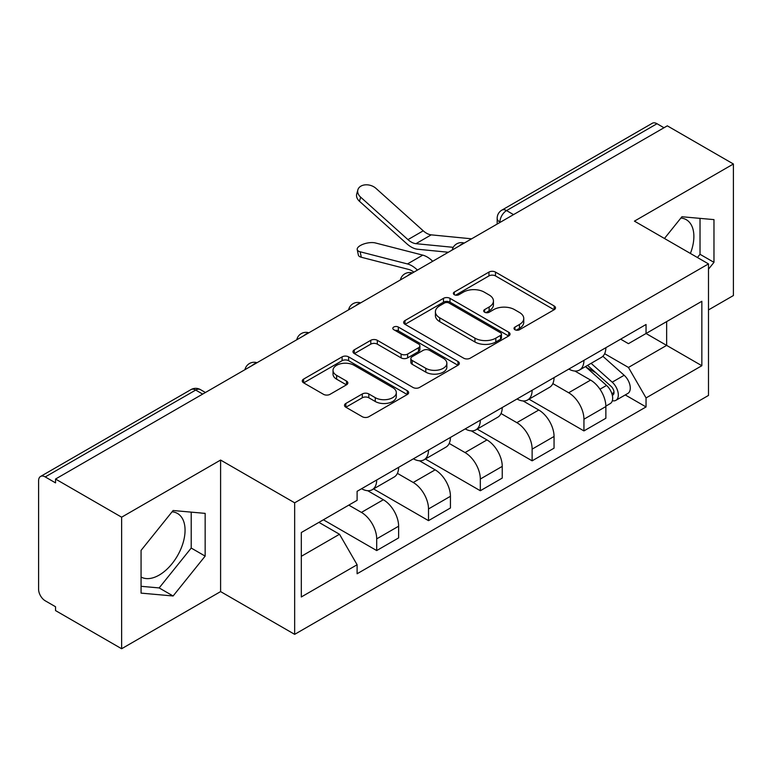 <?xml version="1.0" encoding="UTF-8"?>
<svg xmlns="http://www.w3.org/2000/svg" width="772" height="772" viewBox="0 0 772 772"><rect width="100%" height="100%" fill="white"/><g stroke="black" fill="none" stroke-linecap="round" stroke-linejoin="round"><path stroke-width="1.16" d="M514.953 329.721A3.223 1.862 0 0 0 519.517 329.721L554.161 309.726A4.613 2.663 0 0 0 555.512 307.845A4.613 2.663 0 0 0 554.161 305.963L495.479 272.082A4.613 2.663 0 0 0 488.956 272.082L454.322 292.077A3.223 1.862 0 0 0 453.376 293.399A3.223 1.862 0 0 0 454.322 294.711A3.223 1.862 0 0 0 458.886 294.711L463.364 292.125A14.755 8.521 0 0 1 484.227 292.125L489.12 294.952A14.755 8.521 0 0 1 493.443 300.974A14.755 8.521 0 0 1 489.12 306.995L484.642 309.582A3.223 1.862 0 0 0 483.697 310.904A3.223 1.862 0 0 0 484.642 312.216A3.223 1.862 0 0 0 489.207 312.216L493.684 309.63A14.755 8.521 0 0 1 514.548 309.63L519.44 312.457A14.755 8.521 0 0 1 523.763 318.479A14.755 8.521 0 0 1 519.44 324.501L514.953 327.087A3.223 1.862 0 0 0 514.007 328.399A3.223 1.862 0 0 0 514.953 329.721L514.953 327.087M680.885 218.042A36.631 21.153 -60 0 1 686.289 219.702A36.631 21.153 -60 0 1 690.4 253.448M172.069 511.807A36.631 21.153 -60 0 1 177.483 513.467A36.631 21.153 -60 0 1 183.089 542.822A36.631 21.153 -60 0 1 159.157 575.101A36.631 21.153 -60 0 1 141.064 577.041M345.846 403.457A4.613 2.663 0 0 0 344.495 405.339A4.613 2.663 0 0 0 345.846 407.22L362.309 416.726A4.613 2.663 0 0 0 368.823 416.726L407.298 394.511A4.613 2.663 0 0 0 408.649 392.63A4.613 2.663 0 0 0 407.298 390.748L348.616 356.867A4.613 2.663 0 0 0 342.092 356.867L303.628 379.081A4.613 2.663 0 0 0 302.277 380.963A4.613 2.663 0 0 0 303.628 382.844L323.516 394.328A4.613 2.663 0 0 0 330.03 394.328L346.493 384.823A4.613 2.663 0 0 0 347.844 382.941A4.613 2.663 0 0 0 346.493 381.059L336.631 375.366A12.333 7.122 0 0 1 333.022 370.328A12.333 7.122 0 0 1 340.635 363.747A12.333 7.122 0 0 1 354.078 365.291L392.707 387.602A12.333 7.122 0 0 1 396.316 392.63A12.333 7.122 0 0 1 388.702 399.211A12.333 7.122 0 0 1 375.269 397.667L368.823 393.952A4.613 2.663 0 0 0 362.309 393.952L345.846 403.457L345.846 407.22M294.663 502.813L220.599 460.054L121.629 517.192L55.536 479.036L667.307 125.836L733.4 163.992L634.43 221.139L708.493 263.899L294.663 502.813L294.663 634.352L708.493 395.438L708.493 263.899M463.692 358.189A4.613 2.663 0 0 0 470.216 358.189L508.68 335.984A4.613 2.663 0 0 0 510.031 334.093A4.613 2.663 0 0 0 508.68 332.211L449.999 298.339A4.613 2.663 0 0 0 443.485 298.339L405.01 320.544A4.613 2.663 0 0 0 403.659 322.426A4.613 2.663 0 0 0 405.01 324.308L463.692 358.189M395.052 330.416A3.223 1.862 0 0 1 398.333 330.87L398.333 327.038L457.989 361.479A4.613 2.663 0 0 1 459.34 363.361A4.613 2.663 0 0 1 457.989 365.243L419.524 387.457A4.613 2.663 0 0 1 413.001 387.457L354.319 353.576L354.319 349.812A4.613 2.663 0 0 0 352.968 351.694A4.613 2.663 0 0 0 354.319 353.576M354.319 349.812L370.782 340.307A4.613 2.663 0 0 1 377.305 340.307L401.102 354.049A4.613 2.663 0 0 0 407.626 354.049L418.54 347.747A4.613 2.663 0 0 0 419.891 345.856A4.613 2.663 0 0 0 418.54 343.974L393.768 329.673A3.223 1.862 0 0 1 392.823 328.361A3.223 1.862 0 0 1 394.81 326.633A3.223 1.862 0 0 1 398.333 327.038M121.629 517.192L121.629 648.741L55.536 610.584L55.536 606.744L45.239 600.799A9.389 5.423 -120 0 1 38.6 589.297L38.6 480.763A9.389 5.423 -120 0 1 40.549 476.459L190.993 389.599A9.389 5.423 60 0 1 195.692 390.063L45.239 476.932A9.389 5.423 -120 0 0 40.549 476.459M708.493 309.919L733.4 295.541L733.4 163.992M121.629 648.741L220.599 591.593L294.663 634.352M55.536 479.036L55.536 482.876L45.239 476.932M513.534 214.616L506.557 210.592A9.389 5.423 60 0 0 501.868 210.129L652.311 123.259A9.389 5.423 60 0 1 657.011 123.723L506.557 210.592A9.389 5.423 120 0 0 499.918 222.095L499.918 222.481M663.988 127.756L657.011 123.723M583.941 360.35A21.606 12.477 60 0 1 579.473 370.049L601.388 357.388A21.606 12.477 -120 0 0 605.866 347.69M552.839 383.616L568.665 392.755A21.606 12.477 60 0 1 583.941 419.215L605.866 406.555A21.606 12.477 -120 0 0 590.59 380.094L574.899 371.042M605.866 406.555L605.866 418.26L583.941 430.911L528.994 399.182M579.473 370.049A21.606 12.477 60 0 1 568.839 369.074M583.941 419.215L583.941 430.911M532.13 390.256A21.606 12.477 60 0 1 527.662 399.954L549.577 387.303A21.606 12.477 -120 0 0 554.055 377.604M477.183 429.097L532.13 460.826L554.055 448.165L554.055 436.469A21.606 12.477 -120 0 0 538.779 410.009L523.088 400.948M527.662 399.954A21.606 12.477 60 0 1 517.018 398.979M501.028 413.522L516.854 422.66A21.606 12.477 60 0 1 532.13 449.13L532.13 460.826M480.319 420.171A21.606 12.477 60 0 1 475.851 429.869L497.766 417.218A21.606 12.477 -120 0 0 502.244 407.519M425.372 459.012L480.319 490.741L502.244 478.08L502.244 466.385A21.606 12.477 -120 0 0 486.968 439.924L471.277 430.863M475.851 429.869A21.606 12.477 60 0 1 465.207 428.894M449.217 443.437L465.043 452.575A21.606 12.477 60 0 1 480.319 479.036L480.319 490.741M428.508 450.086A21.606 12.477 60 0 1 424.04 459.784L445.955 447.133A21.606 12.477 -120 0 0 450.433 437.425M373.561 488.927L428.508 520.646L450.433 507.995L450.433 496.299A21.606 12.477 -120 0 0 435.157 469.839L419.466 460.778M424.04 459.784A21.606 12.477 60 0 1 413.396 458.809M397.406 473.352L413.232 482.49A21.606 12.477 60 0 1 428.508 508.951L428.508 520.646M376.697 480.001A21.606 12.477 60 0 1 372.229 489.699L394.145 477.038A21.606 12.477 -120 0 0 398.622 467.34M323.391 519.788L376.697 550.561L398.622 537.91L398.622 526.214A21.606 12.477 -120 0 0 383.346 499.745L367.655 490.693M372.229 489.699A21.606 12.477 60 0 1 361.585 488.724M348.799 505.12L361.421 512.405A21.606 12.477 60 0 1 376.697 538.866L376.697 550.561M620.64 339.159L628.447 343.665L701.844 301.283L666.641 321.615L666.641 345.393L628.447 367.443L604.65 353.701M301.312 556.313L339.506 534.263L357.108 564.747L301.312 596.968L301.312 532.535L357.108 500.324L357.108 491.31L646.048 324.491L646.048 333.504L701.844 365.716L646.048 397.927L628.447 367.443M701.844 301.283L701.844 365.716M357.108 564.747L357.108 573.76L646.048 406.94L646.048 397.927M708.493 269.167L713.975 262.345L713.975 219.615L681.917 216.749L664.46 238.471M220.599 460.054L220.599 591.593M141.064 593.118L173.111 595.984L205.159 556.11L205.159 513.38L173.111 510.514L141.064 550.388L141.064 593.118M339.506 534.263L318.913 522.374M625.243 394.926L646.048 406.94M697.434 257.51L700.021 254.297L700.021 218.37M700.021 254.297L713.975 262.345M141.064 586.305L159.157 587.926L191.215 548.052L191.215 512.125M159.157 587.926L173.111 595.984M191.215 548.052L205.159 556.11M516.246 330.175L519.44 328.332A14.755 8.521 0 0 0 523.763 322.31L523.763 318.479M493.443 300.974L493.443 304.805A14.755 8.521 0 0 1 489.12 310.827L485.926 312.67M554.093 309.755L495.479 275.913A4.613 2.663 0 0 0 488.956 275.913L455.615 295.165M508.623 336.013L449.999 302.17A4.613 2.663 0 0 0 443.485 302.17L405.078 324.346M500.536 335.415A3.223 1.862 0 0 0 501.472 334.093A3.223 1.862 0 0 0 500.536 332.78L449.024 303.039A3.223 1.862 0 0 0 444.46 303.039L439.731 305.77A14.755 8.521 0 0 0 435.408 311.791A14.755 8.521 0 0 0 439.731 317.813L474.944 338.146A14.755 8.521 0 0 0 495.807 338.146L500.536 335.415L500.536 339.246A3.223 1.862 0 0 0 501.472 337.933L501.472 334.093M435.408 311.791L435.408 315.632A14.755 8.521 0 0 0 439.731 321.654L439.731 317.813M500.536 339.246L495.807 341.977A14.755 8.521 0 0 1 474.944 341.977L439.731 321.654M354.377 353.615L370.782 344.148L370.782 340.307M419.891 345.856L419.891 349.697A4.613 2.663 0 0 1 418.54 351.578L407.626 357.88A4.613 2.663 0 0 1 401.102 357.88L377.305 344.148A4.613 2.663 0 0 0 370.782 344.148M398.333 330.87L457.931 365.281M425.797 368.302A12.333 7.122 0 0 0 439.239 369.846A12.333 7.122 0 0 0 446.853 363.274A12.333 7.122 0 0 0 443.234 358.237L429.628 350.382A4.613 2.663 0 0 0 423.104 350.382L412.18 356.683A4.613 2.663 0 0 0 410.839 358.565A4.613 2.663 0 0 0 412.18 360.447L425.797 368.302L425.797 372.143A12.333 7.122 0 0 0 439.239 373.687A12.333 7.122 0 0 0 446.853 367.105L446.853 363.274M410.839 358.565L410.839 362.396A4.613 2.663 0 0 0 412.18 364.278L412.18 360.447M425.797 372.143L412.18 364.278M396.316 392.63L396.316 396.47A12.333 7.122 0 0 1 388.702 403.042A12.333 7.122 0 0 1 375.269 401.498L368.823 397.783A4.613 2.663 0 0 0 362.309 397.783L345.904 407.249M333.022 370.328L333.022 374.159A12.333 7.122 0 0 0 336.631 379.197L336.631 375.366M346.435 384.861L336.631 379.197M407.23 394.55L348.616 360.707A4.613 2.663 0 0 0 342.092 360.707L303.685 382.883M361.306 257.25A10.798 4.343 168.1 0 1 358.372 255.069L357.214 249.597A10.798 4.343 -11.9 0 0 360.148 251.778L361.306 257.25L408.62 269.418A17.38 10.036 -120 0 1 413.898 272.14M432.716 261.283A23.488 13.558 -120 0 0 422.747 255.127L375.424 242.958A10.798 4.343 -11.9 0 0 363.409 244.116A10.798 4.343 -11.9 0 0 357.214 249.597M585.446 366.594L606.551 385.44A11.744 6.784 60 0 1 610.237 403.592L605.856 406.12M586.006 367.096L595.936 372.837M587.569 365.368L611.067 386.328A5.636 3.252 60 0 1 612.833 395.042A5.636 3.252 60 0 1 612.321 395.245M591.091 363.332L612.206 382.179A11.744 6.784 60 0 1 615.892 400.33A11.744 6.784 60 0 1 612.341 400.707M602.864 356.268L624.162 375.269A11.744 6.784 60 0 1 627.848 393.43L615.892 400.33M417.43 270.103A23.488 13.558 -120 0 0 407.471 263.947L360.148 251.778M471.615 238.818L431.23 234.852A17.38 10.036 60 0 1 423.239 230.809L375.916 188.329A10.798 7.681 15.6 0 0 365.291 184.846A10.798 7.681 15.6 0 0 357.87 189.844A10.798 7.681 15.6 0 0 360.64 197.15L359.482 201.289A10.798 7.681 -164.4 0 1 356.722 193.984L357.87 189.844M453.241 247.329L415.954 243.672A17.38 10.036 60 0 1 407.954 239.629L360.64 197.15M448.349 252.251L417.604 249.231A23.488 13.558 60 0 1 406.805 243.759L359.482 201.289M500.246 222.288L499.918 222.095A9.389 5.423 0 0 1 497.168 218.264L497.168 224.063M428.508 508.951L450.433 496.299M480.319 479.036L502.244 466.385M532.13 449.13L554.055 436.469M376.697 538.866L398.622 526.214M361.421 512.405L383.346 499.745M413.232 482.49L435.157 469.839M465.043 452.575L486.968 439.924M516.854 422.66L538.779 410.009M568.665 392.755L590.59 380.094M463.47 243.527A9.389 5.423 120 0 0 459.321 245.921M411.659 273.433A9.389 5.423 120 0 0 407.51 275.836M359.839 303.348A9.389 5.423 120 0 0 355.699 305.741M308.028 333.263A9.389 5.423 120 0 0 303.888 335.656M256.217 363.178A9.389 5.423 120 0 0 252.077 365.571M202.669 394.096L195.692 390.063A9.389 5.423 120 0 1 200.392 389.599A9.389 9.389 0 0 0 190.993 389.599M519.44 328.332L519.44 324.501M484.642 312.216L484.642 309.582M489.12 310.827L489.12 306.995M454.322 294.711L454.322 292.077M488.956 275.913L488.956 272.082M495.479 275.913L495.479 272.082M554.161 309.726L554.161 305.963M405.01 324.308L405.01 320.544M443.485 302.17L443.485 298.339M449.999 302.17L449.999 298.339M508.68 335.984L508.68 332.211M474.944 341.977L474.944 338.146M495.807 341.977L495.807 338.146M377.305 344.148L377.305 340.307M401.102 357.88L401.102 354.049M407.626 357.88L407.626 354.049M418.54 351.578L418.54 347.747M457.989 365.243L457.989 361.479M362.309 397.783L362.309 393.952M368.823 397.783L368.823 393.952M375.269 401.498L375.269 397.667M346.493 384.823L346.493 381.059M303.628 382.844L303.628 379.081M342.092 360.707L342.092 356.867M348.616 360.707L348.616 356.867M407.298 394.511L407.298 390.748M606.551 385.44L599.969 389.233M614.001 392.465L611.887 393.691M624.162 375.269L612.206 382.179M422.747 255.127L407.471 263.947M415.954 243.672L431.23 234.852M407.954 239.629L423.239 230.809M464.262 243.064A9.389 9.389 0 0 0 452.209 250.022M412.451 272.979A9.389 9.389 0 0 0 400.398 279.937M360.64 302.885A9.389 9.389 0 0 0 348.587 309.852M308.829 332.8A9.389 9.389 0 0 0 296.776 339.757M257.018 362.715A9.389 9.389 0 0 0 244.965 369.672M205.42 392.504L200.392 389.599M501.868 210.129A9.389 9.389 0 0 0 497.168 218.264"/></g></svg>
